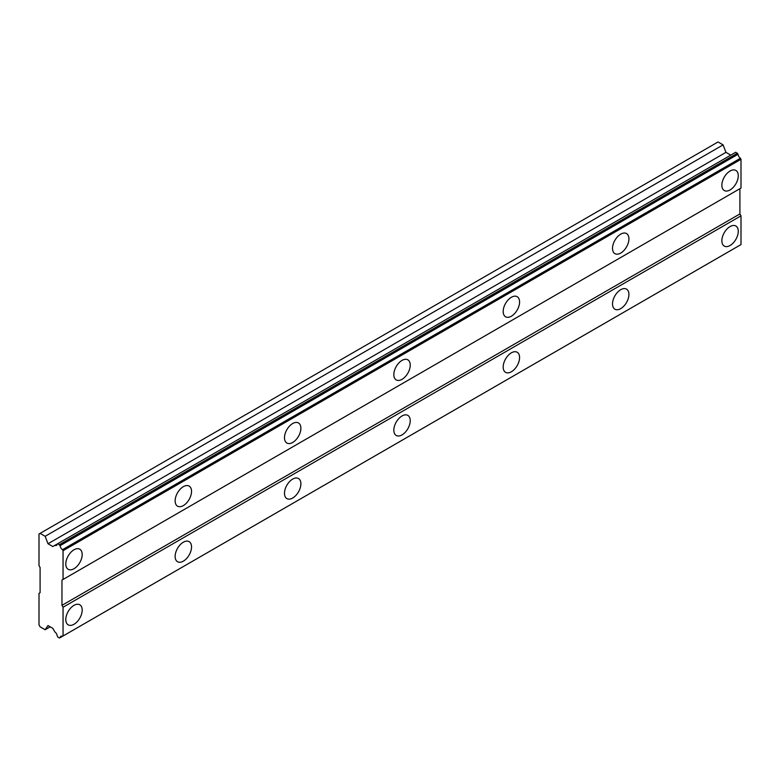 <?xml version="1.0" encoding="UTF-8"?>
<svg xmlns="http://www.w3.org/2000/svg" width="780" height="780" viewBox="0 0 780 780"><rect width="100%" height="100%" fill="white"/><g stroke="black" fill="none" stroke-linecap="round" stroke-linejoin="round"><path stroke-width="1.17" d="M730.07 189.95A11.603 6.698 120 0 0 737.646 179.732A11.603 6.698 120 0 0 735.862 170.44A11.603 6.698 120 0 0 730.07 171.015A11.603 6.698 120 0 0 722.485 181.233A11.603 6.698 120 0 0 724.269 190.525A11.603 6.698 120 0 0 730.07 189.95M724.064 177.489A11.603 6.698 120 0 0 724.474 176.777M73.993 568.727A11.603 6.698 120 0 0 81.569 558.509A11.603 6.698 120 0 0 79.794 549.217A11.603 6.698 120 0 0 73.993 549.793A11.603 6.698 120 0 0 66.417 560.011A11.603 6.698 120 0 0 68.191 569.303A11.603 6.698 120 0 0 73.993 568.727M67.987 556.276A11.603 6.698 120 0 0 68.396 555.555M183.339 505.596A11.603 6.698 120 0 0 190.915 495.378A11.603 6.698 120 0 0 189.13 486.086A11.603 6.698 120 0 0 183.339 486.661A11.603 6.698 120 0 0 175.763 496.88A11.603 6.698 120 0 0 177.538 506.171A11.603 6.698 120 0 0 183.339 505.596M177.333 493.145A11.603 6.698 120 0 0 177.743 492.433M292.685 442.474A11.603 6.698 120 0 0 300.261 432.247A11.603 6.698 120 0 0 298.477 422.955A11.603 6.698 120 0 0 292.685 423.53A11.603 6.698 120 0 0 285.11 433.748A11.603 6.698 120 0 0 286.884 443.04A11.603 6.698 120 0 0 292.685 442.474M286.679 430.014A11.603 6.698 120 0 0 287.089 429.302M402.031 379.343A11.603 6.698 120 0 0 409.607 369.115A11.603 6.698 120 0 0 407.823 359.824A11.603 6.698 120 0 0 402.031 360.399A11.603 6.698 120 0 0 394.456 370.617A11.603 6.698 120 0 0 396.23 379.918A11.603 6.698 120 0 0 402.031 379.343M396.026 366.883A11.603 6.698 120 0 0 396.435 366.171M511.378 316.212A11.603 6.698 120 0 0 518.953 305.994A11.603 6.698 120 0 0 517.169 296.692A11.603 6.698 120 0 0 511.378 297.268A11.603 6.698 120 0 0 503.802 307.495A11.603 6.698 120 0 0 505.576 316.787A11.603 6.698 120 0 0 511.378 316.212M505.372 303.752A11.603 6.698 120 0 0 505.781 303.04M620.724 253.081A11.603 6.698 120 0 0 628.3 242.863A11.603 6.698 120 0 0 626.515 233.561A11.603 6.698 120 0 0 620.724 234.136A11.603 6.698 120 0 0 613.139 244.364A11.603 6.698 120 0 0 614.923 253.656A11.603 6.698 120 0 0 620.724 253.081M614.718 240.62A11.603 6.698 120 0 0 615.127 239.909M730.07 245.505A11.603 6.698 120 0 0 737.646 235.287A11.603 6.698 120 0 0 735.862 225.995A11.603 6.698 120 0 0 730.07 226.561A11.603 6.698 120 0 0 722.485 236.788A11.603 6.698 120 0 0 724.269 246.08A11.603 6.698 120 0 0 730.07 245.505M724.064 233.044A11.603 6.698 120 0 0 724.474 232.333M73.993 624.283A11.603 6.698 120 0 0 81.569 614.065A11.603 6.698 120 0 0 79.794 604.773A11.603 6.698 120 0 0 73.993 605.348A11.603 6.698 120 0 0 66.417 615.566A11.603 6.698 120 0 0 68.191 624.858A11.603 6.698 120 0 0 73.993 624.283M67.987 611.822A11.603 6.698 120 0 0 68.396 611.111M183.339 561.151A11.603 6.698 120 0 0 190.915 550.933A11.603 6.698 120 0 0 189.13 541.642A11.603 6.698 120 0 0 183.339 542.217A11.603 6.698 120 0 0 175.763 552.435A11.603 6.698 120 0 0 177.538 561.727A11.603 6.698 120 0 0 183.339 561.151M177.333 548.701A11.603 6.698 120 0 0 177.743 547.979M292.685 498.03A11.603 6.698 120 0 0 300.261 487.802A11.603 6.698 120 0 0 298.477 478.51A11.603 6.698 120 0 0 292.685 479.086A11.603 6.698 120 0 0 285.11 489.304A11.603 6.698 120 0 0 286.884 498.595A11.603 6.698 120 0 0 292.685 498.03M286.679 485.569A11.603 6.698 120 0 0 287.089 484.858M402.031 434.899A11.603 6.698 120 0 0 409.607 424.671A11.603 6.698 120 0 0 407.823 415.379A11.603 6.698 120 0 0 402.031 415.954A11.603 6.698 120 0 0 394.456 426.173A11.603 6.698 120 0 0 396.23 435.474A11.603 6.698 120 0 0 402.031 434.899M396.026 422.438A11.603 6.698 120 0 0 396.435 421.726M511.378 371.767A11.603 6.698 120 0 0 518.953 361.549A11.603 6.698 120 0 0 517.169 352.248A11.603 6.698 120 0 0 511.378 352.823A11.603 6.698 120 0 0 503.802 363.051A11.603 6.698 120 0 0 505.576 372.343A11.603 6.698 120 0 0 511.378 371.767M505.372 359.307A11.603 6.698 120 0 0 505.781 358.595M620.724 308.636A11.603 6.698 120 0 0 628.3 298.418A11.603 6.698 120 0 0 626.515 289.117A11.603 6.698 120 0 0 620.724 289.692A11.603 6.698 120 0 0 613.139 299.92A11.603 6.698 120 0 0 614.923 309.212A11.603 6.698 120 0 0 620.724 308.636M614.718 296.176A11.603 6.698 120 0 0 615.127 295.464M39 534.008L39 565.578L40.092 567.469L40.092 592.722L39 593.356L39 624.917L40.092 626.808L45.152 629.733L47.999 625.57L52.825 628.349L54.912 631.975A3.676 2.126 60 0 1 57.233 635.992L57.847 637.065L59.524 638.03L60.128 637.679A3.676 2.126 60 0 1 60.879 636.285A3.676 2.126 60 0 1 62.468 636.334L63.053 635.992L63.053 607.24L61.961 605.348L61.961 580.096L63.053 579.462L63.053 550.709L62.468 549.685A3.676 2.126 60 0 1 60.128 545.649L57.847 543.631L57.233 543.992A3.676 2.126 60 0 1 56.482 545.366A3.676 2.126 60 0 1 54.912 545.327L52.825 546.536L47.999 543.748L45.152 536.299L40.092 533.374L39 534.008M57.847 543.631L735.793 152.227L738.075 154.245A3.676 2.126 -120 0 0 740.405 158.281L741 159.305L741 188.058L63.053 579.462M63.053 635.992L741 244.579L741 215.836L739.908 213.944L739.908 188.692L61.961 580.096M740.405 244.93L62.468 636.334M738.075 246.275L60.128 637.679M730.762 155.123L725.946 152.344L723.089 144.885L718.039 141.97L40.092 533.374M63.053 550.709L741 159.305M739.908 213.944L61.961 605.348M63.053 607.24L741 215.836M50.183 626.827L45.152 629.733M723.089 144.885L45.152 536.299M725.946 152.344L47.999 543.748M62.468 549.685L740.405 158.281M57.233 543.992L54.912 545.327M60.128 545.649L738.075 154.245M59.524 544.596L737.471 153.192"/></g></svg>
